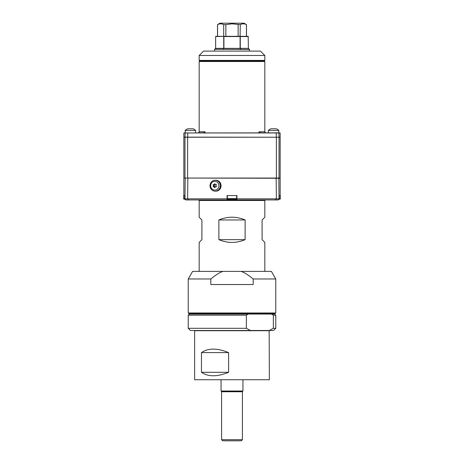 <?xml version="1.0" encoding="UTF-8"?>
<svg xmlns="http://www.w3.org/2000/svg" width="464" height="464" viewBox="0 0 464 464"><rect width="100%" height="100%" fill="white"/><g stroke="black" fill="none" stroke-linecap="round" stroke-linejoin="round"><path stroke-width="0.7" d="M198.076 132.855L203.197 132.855C204.456 132.623 205.024 132.257 204.908 131.759L199.172 131.764C199.358 132.054 198.992 132.42 198.076 132.855A1.096 1.096 90 0 0 199.172 131.759M205.239 133.116L204.908 131.759M264.828 61.503L264.283 60.952L199.717 60.952L199.172 61.503L264.828 61.503L264.828 131.776C264.642 132.06 265.008 132.426 265.924 132.855L268.389 132.855L268.389 130.425A7.366 7.366 0 0 1 270.848 128.806L276.324 128.806A7.366 7.366 0 0 1 278.783 130.425L268.389 130.425M279.026 137.228L280.152 137.228L280.152 178.048L183.848 178.048L183.848 137.228L279.026 137.228L279.026 178.048M264.828 131.764L259.092 131.759C258.976 132.257 259.55 132.623 260.803 132.855L268.389 132.855M259.092 131.759L258.761 133.116M264.828 131.759A1.096 1.096 -90 0 0 265.924 132.855M184.069 178.048L280.152 178.269L280.152 195.559M185.815 199.938L236.924 199.938L236.924 198.841L236.924 199.938L278.185 199.938L279.328 198.841L236.924 198.841L236.924 195.559L227.076 195.559L227.076 198.841L184.672 198.841L185.815 199.938L184.307 198.841M227.348 195.559L227.348 198.621A0.545 0.545 0 0 0 227.894 199.172L236.106 199.172A0.545 0.545 0 0 0 236.652 198.621L227.348 198.621M236.652 195.559L236.652 198.621M233.334 199.172L232.418 199.172M278.185 199.938L279.693 198.841M227.076 199.938L227.076 198.841L227.076 199.938M184.672 195.559L184.017 195.559L184.672 195.559L184.672 198.841M279.328 195.559L279.983 195.559L279.328 195.559L279.328 198.841M279.983 195.559L280.366 195.559L280.366 198.621L279.328 198.621M278.986 199.172L279.815 199.172A0.545 0.545 0 0 0 280.366 198.621M185.014 199.172L184.185 199.172A0.545 0.545 0 0 1 183.634 198.621L183.634 195.559L184.017 195.559M199.717 199.938L199.172 200.483L199.172 217.227L201.904 219.965L199.172 217.227M264.283 199.938L264.828 200.483L199.172 200.483M199.172 242.394L201.904 239.662L199.172 242.394L199.172 271.394M264.828 200.483L264.828 217.227L262.096 219.965L262.096 239.662L264.828 242.394L264.828 271.394M221.241 272.066L222.778 271.394C219.315 272.722 215.325 275.251 210.807 278.98L188.227 278.98L192.606 271.394L271.394 271.394L275.773 278.98L253.193 278.98C248.64 275.227 244.65 272.699 241.222 271.394L241.222 271.399M242.782 272.078L244.215 272.791M253.193 278.98L253.193 284.531L210.807 284.531L210.807 278.98M275.773 278.98L275.773 312.98L188.227 312.98L188.227 278.98M188.227 312.98L188.773 313.531L275.227 313.531L275.773 312.98M248.252 314.076L246.367 315.172L188.227 315.172L189.324 314.076L274.676 314.076L275.773 315.172L275.773 328.303L273.348 328.303L273.348 315.172L271.463 314.076M246.367 315.172L246.367 328.303L250.444 330.49L269.271 330.49L273.348 328.303M273.348 315.172L275.773 315.172M188.227 315.172L188.227 328.303L246.367 328.303M188.227 328.303L190.414 330.49L250.444 330.49M269.271 330.49L273.586 330.49L275.773 328.303M269.369 330.71L194.631 330.71L194.631 379.738L269.369 379.738L269.155 330.49M201.463 352.594L201.463 372.296C208.197 376.925 217.251 376.925 228.613 372.296L228.613 352.594C217.251 347.971 208.197 347.971 201.463 352.594L228.613 352.594M269.369 379.738L194.631 379.738M242.945 379.952L242.945 391.007L242.614 391.338L221.386 391.338A0.545 0.545 90 0 1 221.577 391.749L221.577 439.704L242.423 439.704L242.423 391.749L221.577 391.749M221.055 379.952L221.055 391.007L242.945 391.007M221.055 391.007L221.386 391.338M242.614 391.338A0.545 0.545 -90 0 0 242.423 391.749M242.423 439.704L241.326 440.8L222.674 440.8L221.577 439.704M201.463 372.296L228.613 372.296M201.904 219.965L201.904 239.662M245.12 239.662L245.12 219.965C236.373 216.294 227.627 216.294 218.88 219.965L218.88 239.662C227.627 243.333 236.373 243.333 245.12 239.662L218.88 239.662M245.12 219.965L218.88 219.965M215.157 180.235L215.905 180.235A5.469 5.145 90 0 1 221.05 185.71A5.469 5.145 90 0 1 215.905 191.18L215.157 191.18A5.469 5.145 90 0 0 220.301 185.71A5.469 5.145 90 0 0 215.157 180.235A5.469 5.145 -90 0 0 210.018 185.71A5.469 5.145 -90 0 0 215.157 191.18M214.786 181.331A4.379 4.112 -90 0 0 210.668 185.71A4.379 4.112 -90 0 0 214.786 190.089A4.379 4.112 90 0 0 218.898 185.71A4.379 4.112 90 0 0 214.786 181.331M216.363 184.573L215.545 184.73A0.331 0.307 -90 0 1 215.203 184.515L214.797 183.599L214.368 184.515A0.331 0.307 -90 0 1 214.02 184.73L213.701 184.666M215.157 187.027L214.368 186.899A0.331 0.307 -90 0 0 214.02 186.69L213.075 186.783L213.602 185.919A0.331 0.307 -90 0 0 213.602 185.496L213.057 184.666M214.368 186.899L214.652 187.734M214.913 187.734L215.203 186.899A0.331 0.307 -90 0 1 215.493 186.685L216.241 186.685A0.331 0.307 90 0 1 216.294 186.69L216.52 186.731M216.386 184.573L215.963 185.496A0.331 0.307 -90 0 0 215.963 185.919L216.491 186.783L215.545 186.69A0.331 0.307 -90 0 0 215.493 186.685M213.794 184.684L214.351 185.496A0.331 0.307 90 0 1 214.351 185.919L213.794 186.731M215.157 184.394L215.116 184.515A0.331 0.307 90 0 1 214.768 184.73L214.13 184.73M216.52 184.684L216.294 184.73A0.331 0.307 90 0 1 216.183 184.73M214.13 186.69L214.768 186.69A0.331 0.307 90 0 1 215.116 186.899M199.717 60.952L199.172 60.407L264.828 60.407L264.283 60.952M199.172 55.483L203.545 51.104L260.455 51.104L264.828 55.483L199.172 55.483L199.172 60.407M215.041 49.283L240.63 49.416M249.504 49.462L240.48 49.462L240.085 48.372L248.391 48.372L248.176 36.331L215.824 36.331M225.852 24.621L223.7 24.621C221.653 23.571 219.605 23.571 217.552 24.621L219.965 23.2L244.035 23.2L246.448 24.621C244.395 23.571 242.347 23.571 240.3 24.621L232 23.832L225.852 24.621L225.852 36.331L223.723 36.552L223.723 48.372L215.609 48.372L215.476 48.894M223.915 36.331L215.638 36.552L215.638 48.372L214.49 49.457L214.49 51.104M223.723 48.372L223.23 49.457L223.723 48.372M214.496 49.462L214.49 49.457C215.505 48.969 215.876 48.61 215.609 48.372L215.638 36.552M248.176 36.331L248.391 48.372L249.51 49.451L248.907 49.254M249.51 51.104L249.51 49.457L248.362 48.372M240.77 49.457L240.277 48.372L240.277 36.552L248.362 36.552M240.3 24.621L240.085 36.331M240.3 36.331L246.448 36.331L246.448 24.621M238.148 24.621L238.148 36.331M223.7 24.621L223.7 36.331M217.552 24.621L217.552 36.331M183.848 132.965L278.922 132.855L279.026 137.124L280.152 137.124L280.152 132.965L183.848 132.965L183.848 137.124L278.922 137.228M278.922 132.855L280.152 132.965M278.783 132.855L278.783 130.425M195.611 132.855L195.611 130.425L185.217 130.425A7.366 7.366 0 0 1 187.676 128.806L193.152 128.806A7.366 7.366 0 0 1 195.611 130.425M185.217 132.855L185.217 130.425M184.974 178.048L184.974 137.228M187.624 137.228L187.624 178.048M276.376 178.048L276.376 137.228M187.833 178.048L187.624 198.841L188.657 199.938M276.167 178.048L276.376 198.841L275.343 199.938M278.823 178.048L279.026 198.841L277.994 199.938M185.177 178.048L184.974 198.841L186.006 199.938M184.672 198.621L183.634 198.621M213.075 184.637L213.539 184.637M213.069 184.817L213.817 184.817M213.602 185.496L214.351 185.496M213.602 185.919L214.351 185.919M213.069 186.598L213.817 186.598M213.057 186.748L213.701 186.748M213.075 186.783L213.539 186.783M215.545 186.69L216.294 186.69M215.545 184.73L216.294 184.73M214.368 184.515L215.116 184.515M223.915 48.372L240.085 48.372L240.085 36.552L223.915 36.552L223.915 48.372M276.271 132.855L276.271 137.228M187.729 132.855L187.729 137.228M185.078 132.855L185.078 137.228M199.172 61.503L199.172 131.764M183.848 178.269L183.848 195.559M195.338 313.531L195.338 314.076M268.662 313.531L268.662 314.076M214.826 186.685L214.078 186.685M215.493 184.736L216.241 184.736M214.078 184.736L214.826 184.736M264.828 55.483L264.828 60.407M246.5 24.621L246.5 36.331M217.5 24.621L217.5 36.331"/></g></svg>

